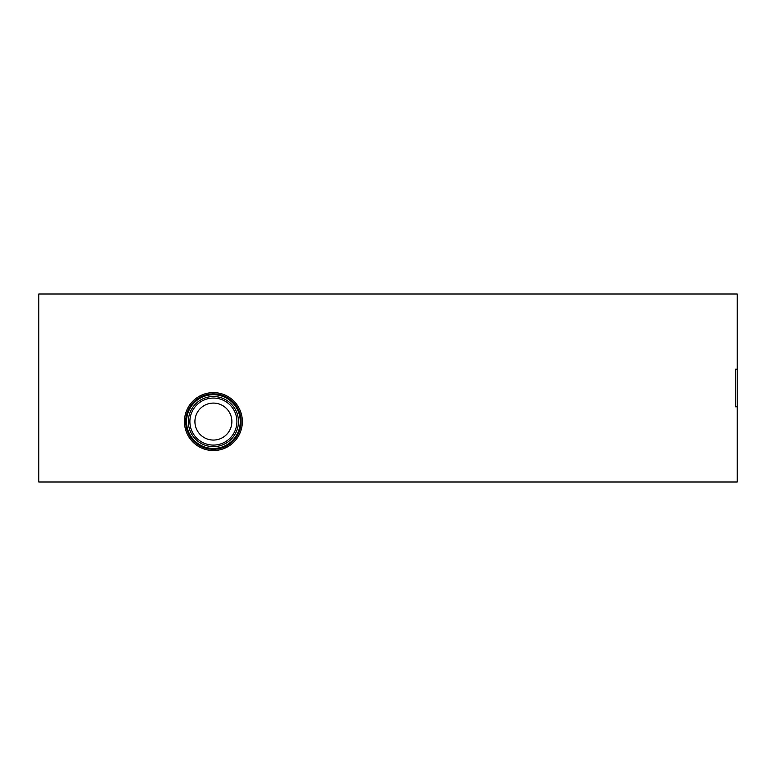 <?xml version="1.0" encoding="UTF-8"?>
<svg xmlns="http://www.w3.org/2000/svg" width="776" height="776" viewBox="0 0 776 776"><rect width="100%" height="100%" fill="white"/><g stroke="black" fill="none" stroke-linecap="round" stroke-linejoin="round"><path stroke-width="1.16" d="M737.2 369.211L737.2 293.988L38.8 293.988L38.8 482.012L737.2 482.012L737.2 406.789L735.532 406.789L735.532 369.211L737.2 369.211L737.2 406.789M184.446 421.581A28.954 28.954 0 0 1 213.4 392.617A28.954 28.954 0 0 1 242.355 421.581A28.954 28.954 0 0 1 213.4 450.536A28.954 28.954 0 0 1 184.446 421.581M241.094 421.581A27.694 27.694 0 0 1 213.4 449.275A27.694 27.694 0 0 1 185.706 421.581A27.694 27.694 0 0 1 213.4 393.878A27.694 27.694 0 0 1 241.094 421.581M240.259 421.581A26.859 26.859 0 0 1 213.4 448.441A26.859 26.859 0 0 1 186.541 421.581A26.859 26.859 0 0 1 213.4 394.712A26.859 26.859 0 0 1 240.259 421.581M238.465 421.581A25.065 25.065 0 0 1 213.4 446.636A25.065 25.065 0 0 1 188.335 421.581A25.065 25.065 0 0 1 213.4 396.517A25.065 25.065 0 0 1 238.465 421.581M236.903 421.581A23.503 23.503 0 0 1 213.4 445.084A23.503 23.503 0 0 1 189.897 421.581A23.503 23.503 0 0 1 213.4 398.069A23.503 23.503 0 0 1 236.903 421.581M231.879 421.581A18.479 18.479 0 0 1 213.4 440.06A18.479 18.479 0 0 1 194.921 421.581A18.479 18.479 0 0 1 213.4 403.093A18.479 18.479 0 0 1 231.879 421.581M735.532 406.789L735.532 369.211"/></g></svg>
